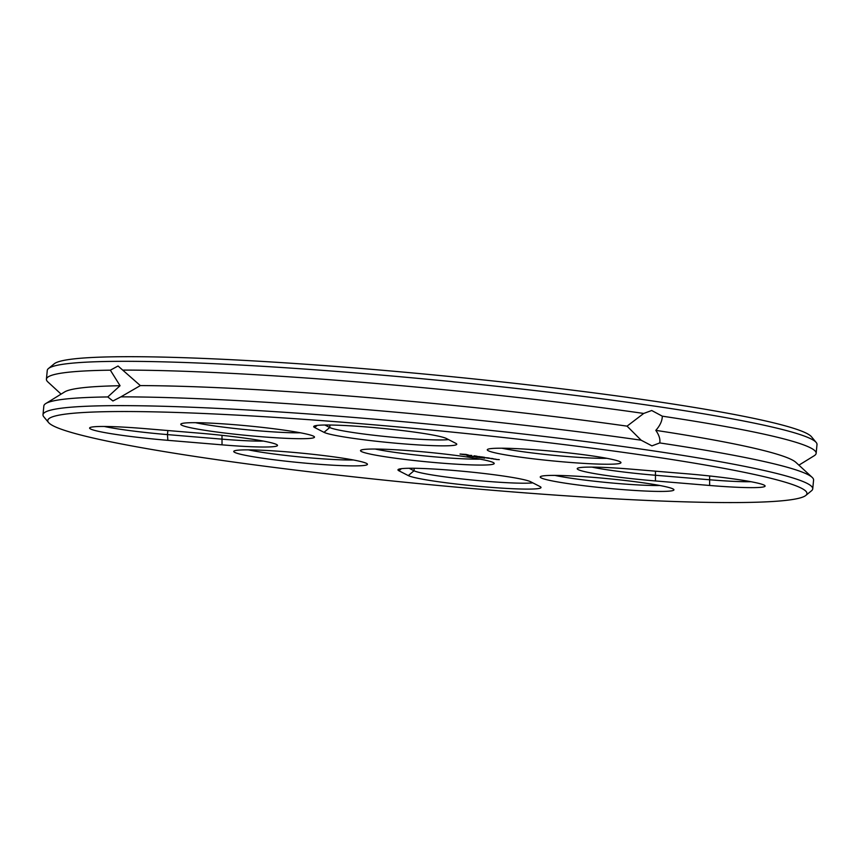 <?xml version="1.0" encoding="UTF-8"?>
<svg xmlns="http://www.w3.org/2000/svg" width="860" height="860" viewBox="0 0 860 860"><rect width="100%" height="100%" fill="white"/><g stroke="black" fill="none" stroke-linecap="round" stroke-linejoin="round"><path stroke-width="1.29" d="M737.568 502.552A381.346 27.262 5.5 0 1 324.392 473.548A381.346 27.262 5.5 0 1 48.558 422.539A381.346 27.262 5.5 0 1 429.968 429.914A381.346 27.262 5.5 0 1 805.788 495.457A381.346 27.262 5.5 0 1 737.568 502.552M314.663 427.527L324.026 432.344A67.166 4.805 -174.5 0 0 397.771 443.373A67.166 4.805 -174.5 0 0 456.628 443.91A67.166 4.805 -174.5 0 0 455.789 443.319L446.426 438.514A67.166 4.805 -174.5 0 0 377.454 427.904A67.166 4.805 -174.5 0 0 313.889 426.259A67.166 4.805 -174.5 0 0 314.663 427.527L317.157 425.41M192.995 422.679A67.166 4.805 -174.5 0 0 180.987 423.926A67.166 4.805 -174.5 0 0 247.175 435.472A67.166 4.805 -174.5 0 0 314.351 436.772A67.166 4.805 -174.5 0 0 265.772 427.785A67.166 4.805 -174.5 0 0 192.995 422.679M466.034 454.424L460.003 454.058L466.668 455.037L468.453 455.026L466.034 454.424M471.796 455.435L468.603 455.348L471.796 455.435M474 455.789L477.053 456.23L474 455.789M480.192 456.671L475.161 456.337L480.192 456.671M466.937 455.198L468.291 455.692L466.98 455.51M469.614 455.929L467.539 455.768L469.614 455.886M470.42 456.187L469.033 455.983L470.431 456.155M472.075 456.359L471.323 456.252L472.075 456.337M475.344 456.714L472.312 456.466L475.344 456.714M592.647 455.972A67.166 4.805 -174.5 0 0 525.707 449.135A67.166 4.805 -174.5 0 0 487.469 449.468A67.166 4.805 -174.5 0 0 553.657 461.003A67.166 4.805 -174.5 0 0 620.834 462.304A67.166 4.805 -174.5 0 0 592.647 455.972M686.871 473.785L632.691 469.27A67.166 4.805 -174.5 0 0 577.425 468.345A67.166 4.805 -174.5 0 0 655.46 480.955L709.64 485.47A67.166 4.805 -174.5 0 0 764.97 485.706A67.166 4.805 -174.5 0 0 686.871 473.785M481.277 457.09L484.621 457.337L481.299 456.843M488.136 457.864L483.051 457.488L488.136 457.864M489.254 458.025L486.362 457.971L489.254 458.025M492.834 458.552L487.727 458.176L492.834 458.552M475.623 456.832L476.655 456.907L475.601 456.864M477.612 457.24L476.117 457.025L477.612 457.24M478.912 457.359L478.149 457.251L478.912 457.337M480.665 457.595L479.063 457.434L480.675 457.552M482.245 457.821L484.234 458.025L482.256 457.789M482.352 457.423L480.944 457.713L482.6 457.8M491.888 458.745L491.028 458.67L491.888 458.745M493.726 459.079L495.338 459.1L493.737 459.036M496.166 459.229L494.489 459.165L496.166 459.229M499.327 459.659L495.994 459.455L499.327 459.659M167.85 440.331L222.03 444.846A67.166 4.805 -174.5 0 0 277.361 445.071A67.166 4.805 -174.5 0 0 199.262 433.15L145.082 428.635A67.166 4.805 -174.5 0 0 89.816 427.721A67.166 4.805 -174.5 0 0 167.85 440.331L167.463 434.601L221.633 439.116A61.866 4.418 -174.5 0 0 263.407 441.083M262.074 458.133A67.166 4.805 -174.5 0 0 333.282 465.217A67.166 4.805 -174.5 0 0 367.317 463.959A67.166 4.805 -174.5 0 0 301.065 453.102A67.166 4.805 -174.5 0 0 233.952 451.113A67.166 4.805 -174.5 0 0 262.074 458.133M481.998 465.066A67.166 4.805 5.5 0 1 404.662 459.412A67.166 4.805 5.5 0 1 360.706 450.285A67.166 4.805 5.5 0 1 427.818 452.274A67.166 4.805 5.5 0 1 494.081 463.131A67.166 4.805 5.5 0 1 481.998 465.066M661.727 491.425A67.166 4.805 -174.5 0 0 673.799 489.49A67.166 4.805 -174.5 0 0 607.547 478.633A67.166 4.805 -174.5 0 0 540.435 476.655A67.166 4.805 -174.5 0 0 584.381 485.782A67.166 4.805 -174.5 0 0 661.727 491.425M540.058 486.577L530.695 481.772A67.166 4.805 -174.5 0 0 461.723 471.162A67.166 4.805 -174.5 0 0 398.159 469.517A67.166 4.805 -174.5 0 0 398.933 470.785L408.296 475.591A67.166 4.805 -174.5 0 0 482.051 486.631A67.166 4.805 -174.5 0 0 540.897 487.168A67.166 4.805 -174.5 0 0 540.058 486.577M48.558 422.539L43.795 416.799A386.645 27.649 5.5 0 1 43 414.735A386.645 27.649 5.5 0 1 430.516 424.27A386.645 27.649 5.5 0 1 812.732 488.846A386.645 27.649 5.5 0 1 811.55 490.727L805.788 495.457M324.876 425.012L329.735 427.506A61.866 4.418 -174.5 0 0 385.334 436.504A61.866 4.418 -174.5 0 0 448.544 439.6M195.435 422.679A61.866 4.418 -174.5 0 0 300.398 432.784M466.668 455.037L467.313 454.704M460.852 454.058L462.121 454.252M501.917 448.21A61.866 4.418 -174.5 0 0 606.88 458.315M591.884 467.098A61.866 4.418 -174.5 0 0 655.073 475.225L709.253 479.74A61.866 4.418 -174.5 0 0 751.016 481.718M104.264 426.463A61.866 4.418 -174.5 0 0 167.463 434.601L167.85 430.537M248.411 449.866A61.866 4.418 -174.5 0 0 265.622 452.844A61.866 4.418 -174.5 0 0 353.363 459.971M480.127 459.143A61.866 4.418 5.5 0 1 478.192 459.165A61.866 4.418 5.5 0 1 375.164 449.038M554.893 475.397A61.866 4.418 -174.5 0 0 657.921 485.534A61.866 4.418 -174.5 0 0 659.856 485.502M409.156 468.27L414.004 470.764A61.866 4.418 -174.5 0 0 469.603 479.762A61.866 4.418 -174.5 0 0 532.813 482.858M659.738 442.932L651.934 445.867L641.141 440.202L627.058 426.141L643.71 413.445L651.708 410.51L662.318 416.175C662.211 420.884 660.039 425.614 655.814 430.365L655.814 430.365C659.125 435.117 660.437 439.31 659.738 442.932A386.645 27.649 5.5 0 1 812.12 477.321A386.645 27.649 5.5 0 1 813.582 480.073L812.732 488.846M120.894 396.858L112.918 400.986L107.769 396.944L120.067 385.721L110.349 370.176L118.046 366.005L140.341 385.592L120.894 396.858A386.645 27.649 5.5 0 1 641.141 440.202M43 414.735L43.849 405.952A386.645 27.649 5.5 0 1 45.795 403.534A386.645 27.649 5.5 0 1 107.769 396.944M655.814 430.365A368.972 26.38 5.5 0 1 795.887 462.368L812.12 477.321M140.341 385.592A368.972 26.38 5.5 0 1 627.058 426.141M45.795 403.534L64.597 391.956A368.972 26.38 5.5 0 1 120.067 385.721M462.465 454.284L465.486 454.36M465.475 454.531L466.077 454.435M466.356 454.714L462.4 454.445M478.074 456.8L477.01 457.015L478.02 457.112M483.804 457.982L482.535 457.885L483.804 457.971M484.621 458.176L484.04 458.154L484.631 458.111M493.898 458.917L492.963 458.917L493.909 458.875M497.951 459.509L498.8 459.638L497.951 459.466M662.318 416.175A386.645 27.649 5.5 0 1 816.151 453.306A386.645 27.649 5.5 0 1 814.205 455.736L798.908 465.152M61.092 394.116L47.88 381.947A386.645 27.649 5.5 0 1 46.418 379.195L47.268 370.423A386.645 27.649 5.5 0 1 48.45 368.542A386.645 27.649 5.5 0 1 434.784 379.959A386.645 27.649 5.5 0 1 816.204 442.47A386.645 27.649 5.5 0 1 817 444.534L816.151 453.306M46.418 379.195A386.645 27.649 5.5 0 1 110.349 370.176M123.464 370.09A386.645 27.649 5.5 0 1 643.71 413.445M48.45 368.542L54.212 363.812A381.346 27.262 5.5 0 1 435.257 375.078A381.346 27.262 5.5 0 1 811.442 436.719L816.204 442.47M329.971 425.023L329.735 427.506L324.026 432.344M709.618 475.956L709.64 485.47M655.46 471.162L655.46 480.955M221.998 435.332L222.03 444.846M414.24 468.281L414.004 470.764L408.296 475.591M401.437 468.668L398.933 470.785"/></g></svg>
